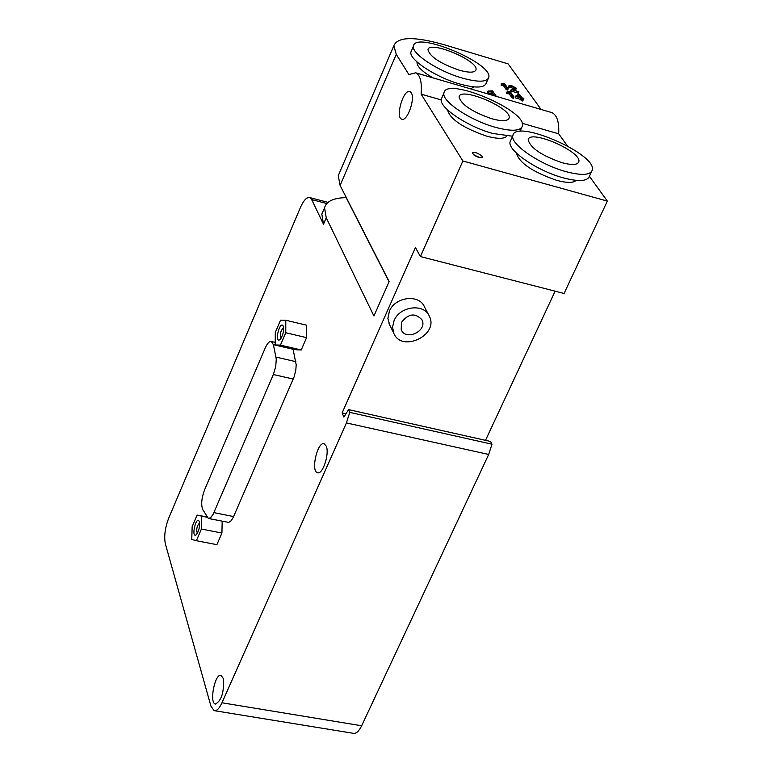 <?xml version="1.0" encoding="UTF-8"?>
<svg xmlns="http://www.w3.org/2000/svg" width="772" height="772" viewBox="0 0 772 772"><rect width="100%" height="100%" fill="white"/><g stroke="black" fill="none" stroke-linecap="round" stroke-linejoin="round"><path stroke-width="1.16" d="M283.247 326.18C284.038 331.757 282.784 336.331 279.503 339.902C274.311 342.305 279.879 320.544 283.092 325.861L283.247 326.18M283.594 327.714C280.506 330.725 279.647 334.276 281.018 338.348M199.35 521.776C199.938 527.363 198.79 531.783 195.895 535.054C191.166 537.447 195.982 516.178 199.051 521.081L199.35 521.776M199.581 522.924C196.85 526.031 196.107 529.524 197.352 533.413M196.387 540.709L191.765 539.454L192.151 526.658L197.121 515.049L201.753 516.169L201.405 529.023L196.387 540.709L216.884 544.675L221.921 533.047L201.405 529.023M206.973 517.008L197.121 515.049M207.099 517.23L201.753 516.169M222.182 521.197L221.921 533.047M275.208 344.93L275.286 332.471L280.554 320.168L285.794 320.226L285.756 332.732L280.429 345.123L275.208 344.93L295.898 349.755L301.215 349.977L280.429 345.123M285.756 332.732L306.561 337.644L306.523 325.176L285.794 320.226M306.561 337.644L301.215 349.977M265.23 347.989C267.363 343.241 269.418 341.07 271.397 341.475L273.375 344.669L276.27 359.077L275.72 366.671L273.356 374.526L213.14 514.248L210.679 517.684L208.382 518.456L202.718 509.52C200.923 504.618 201.56 498.017 204.619 489.718L265.23 347.989M293.051 349.089L296.187 364.78L295.84 369.875L294.209 376.601L233.231 517.394L231.195 520.724L228.753 522.422L208.739 518.533M480.087 157.72L473.506 154.776M482.201 156.407L482.423 157.189C478.572 157.99 475.176 156.552 472.242 152.904C474.925 151.862 478.244 153.03 482.201 156.407M520.627 97.436L517.134 96.413L518.938 95.062L520.627 97.436M516.207 96.606L521.052 98.025L521.959 99.289L523.329 99.694L522.422 98.43L523.927 98.874L523.503 98.276L521.997 97.841L519.575 94.435L518.456 94.107L515.783 96.017L515.609 97.928L515.783 96.017M518.688 96.867L517.983 96.654M518.35 96.384L518.938 95.062M523.126 100.138L523.927 98.874M521.959 99.289L521.361 100.621L522.731 101.016L523.329 99.694M521.361 100.621L520.463 99.356L521.052 98.025M520.463 99.356L515.609 97.928M511.527 89.697L518.871 91.858L512.984 89.648L516.323 88.606L516.159 88.085L511.682 85.634L509.018 85.576L509.144 86.068L512.019 86.146L514.847 87.998L511.373 89.263L510.929 91.019L511.373 89.301M510.601 86.551L510.012 87.863L508.555 87.381L509.018 85.576M508.555 87.381L509.144 86.068M516.275 88.732L515.242 90.314M510.929 91.019L518.273 93.18L518.871 91.858M513.679 88.519L510.282 87.246M503.643 83.26L501.346 83.608L501.771 84.225L503.962 84.264L506.828 88.317L508.198 88.722L504.521 83.521L503.643 83.26M508.198 88.722L507.609 90.034L506.239 89.639L503.383 85.576L501.192 85.538L501.346 83.608M501.192 85.538L501.771 84.225M503.383 85.576L503.962 84.264M506.239 89.639L506.828 88.317M509.742 92.447L512.647 96.568L514.027 96.973L510.292 91.694L507.107 91.8L507.542 92.418L509.742 92.447L509.153 93.779L506.953 93.75L507.542 92.418M512.647 96.568L512.058 97.89L513.428 98.295L514.027 96.973M512.058 97.89L509.153 93.779M506.953 93.75L506.509 93.123L507.107 91.8M496.338 96.384L492.526 90.864L488.039 91.009L488.637 91.878L491.725 91.926L494.418 95.815M492.517 95.265L491.137 93.258L488.039 93.219L487.441 92.35L488.039 91.009M488.039 93.219L488.637 91.878M491.137 93.258L491.725 91.926M441.227 99.945L421.126 94.155C422.052 82.15 420.238 75.038 415.683 72.819L408.87 74.546L396.258 54.358L393.836 45.712C397.696 36.67 414.352 36.303 443.803 44.631L508.121 63.873L541.076 109.45M432.967 77.866C422.12 71.555 416.803 66.363 417.025 62.3L417.092 62.03M474.037 86.898L470.563 88.857M566.059 171.664C540.246 164.774 509.945 144.113 512.859 135.698C514.702 118.28 597.374 154.082 592.269 170.072C590.435 175.215 581.702 175.746 566.059 171.664M562.055 162.718C541.645 155.577 530.354 147.944 528.193 139.828C529.274 128.731 582.117 151.611 578.817 161.744C577.639 165.025 572.042 165.353 562.055 162.718M591.516 171.693L589.451 176.151C587.598 181.343 578.855 181.903 563.213 177.84C537.409 170.998 507.156 150.299 510.109 141.826L510.832 140.215M576.124 180.378C573.393 183.07 566.938 183.06 556.737 180.358C532.622 172.002 519.16 162.892 516.343 153.03M462.293 78.078C438.168 71.294 411.013 53.355 413.474 46.079C414.931 30.581 493.318 63.275 488.753 77.422C486.939 82.189 478.119 82.401 462.293 78.078M459.06 70.146C440.262 63.507 429.907 56.723 427.987 49.775C428.827 39.903 478.93 60.795 475.986 69.769C474.809 72.8 469.173 72.935 459.06 70.146M488.174 78.734L486.177 83.231C484.353 88.037 475.523 88.278 459.697 83.974C435.582 77.229 408.465 59.261 410.965 51.927L411.515 50.634M475.977 69.779L475.62 70.599M506.741 136.21C504.068 139.047 497.351 139.018 486.592 136.123C463.017 127.94 450.008 119.206 447.577 109.923M589.412 176.305L607.332 201.087L462.882 160.981L421.126 94.155M551.083 112.374L551.864 112.606C556.979 114.96 559.256 122.034 558.687 133.817L567.391 145.85M558.687 133.817L522.152 123.279M495.363 127.312C470.08 120.422 441.246 101.007 443.958 92.987C445.656 76.11 527.324 110.57 522.403 126.039C520.521 131.172 511.508 131.597 495.363 127.312M491.812 118.763C472.01 111.834 461.106 104.548 459.089 96.905C460.083 86.155 512.29 108.176 509.105 117.991C507.889 121.262 502.128 121.522 491.812 118.763M512.618 136.239L492.632 133.44C467.349 126.579 438.564 107.134 441.304 99.057L441.96 97.561M326.199 446.062C329.779 453.492 322.628 475.195 317.446 472.686C310.508 471.103 317.62 440.908 324.23 443.823L326.199 446.062M223.243 678.405C224.256 692.001 221.641 700.561 215.378 704.083C209.009 702.858 215.021 672.875 221.101 675.442L223.243 678.405M411.264 92.765C415.568 98.604 407.105 122.015 401.729 119.177C395.003 117.383 403.592 88.51 409.942 91.588L411.264 92.765M401.421 322.406C408.465 313.461 415.336 312.631 422.033 319.917C427.659 330.956 405.696 341.32 401.218 329.721L401.421 322.406M394.077 320.621L392.581 327L393.71 333.07C401.343 353.093 439.181 335.222 429.386 316.259C424.185 303.097 399.79 306.05 394.077 320.621M389.677 324.896L387.901 318.45L389.377 311.203C395.042 296.718 419.283 293.814 424.465 306.918L428.73 315.024M339.458 172.899L338.271 175.688L340.105 185.444L389.127 281.568L373.928 315.98L326.247 217.772L324.558 207.755C326.459 201.241 333.658 197.864 346.145 197.622L346.223 197.449M462.882 160.981L420.383 256.555L564.071 293.476L607.332 201.087M346.145 197.622L389.04 281.751M346.416 422.921L349.764 412.364L348.568 409.614L490.558 441.468L491.986 444.199L488.686 454.457L346.416 422.921L221.969 702.79C219.306 708.551 216.681 711.157 214.105 710.626L210.939 706.148L165.333 543.739C163.905 536.357 165.054 527.758 168.779 517.944L300.385 207.571C303.628 200.324 306.745 196.985 309.736 197.574L311.656 199.572L323.497 224.198L321.827 214.133L323.072 211.219M348.568 409.614L343.907 417.092L342.121 412.933L345.962 413.792M349.764 412.364L491.986 444.199M555.126 291.179L485.511 440.329M342.121 412.933L415.461 247.513L420.383 256.555M214.751 710.732L353.219 733.294C356.095 733.873 358.912 731.364 361.653 725.776L488.686 454.457M293.09 349.272L273.375 344.669M295.84 361.672L276 357.089M293.263 379.062L273.356 374.526M233.607 516.564L213.902 512.627M514.113 89.977L514.422 89.282M514.442 88.336L514.741 87.661M511.44 87.458L512.019 86.146M396.258 54.358L340.105 185.444M326.247 217.772L323.497 224.198M361.653 725.776L221.969 702.79M326.797 203.547L311.656 199.572M280.091 339.468L279.503 339.902M196.435 534.639L195.895 535.054M275.218 342.372L271.397 341.475M511.373 89.263L510.784 90.585M512.859 135.698L510.109 141.826M578.817 161.744L578.344 162.776M413.474 46.079L410.965 51.927M443.958 92.987L441.304 99.057M521.718 127.563L519.961 131.462M509.105 117.991L508.671 118.946M421.657 319.183L422.033 319.917M389.03 323.593L393.71 333.07M393.836 45.712L338.271 175.688M324.558 207.755L321.827 214.133M415.683 72.819L551.864 112.606M328.023 202.38L309.736 197.574"/></g></svg>
